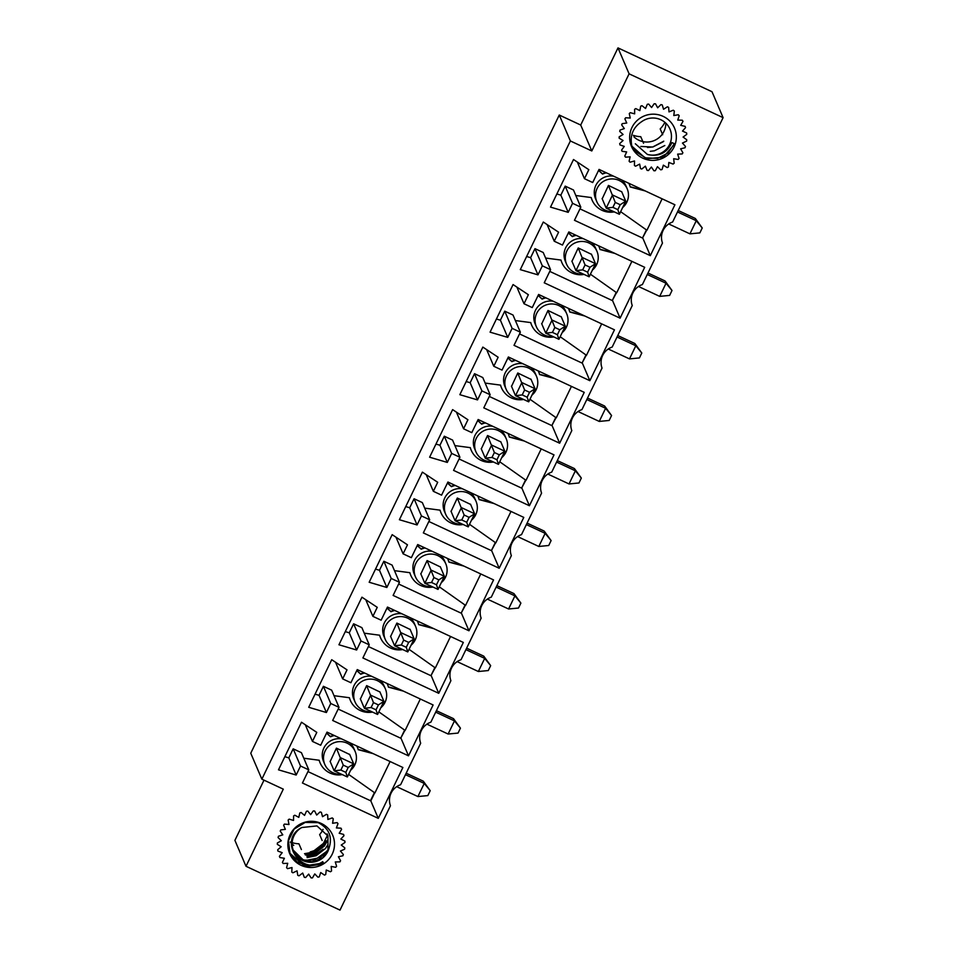 <?xml version="1.0" encoding="UTF-8"?>
<svg xmlns="http://www.w3.org/2000/svg" width="958" height="958" viewBox="0 0 958 958"><rect width="100%" height="100%" fill="white"/><g stroke="black" fill="none" stroke-linecap="round" stroke-linejoin="round"><path stroke-width="1.44" d="M723.098 117.642L629.095 73.826L617.994 47.9L711.998 91.717L723.098 117.642L672.636 222.017A16.382 16.154 -23.2 0 0 662.481 243.021L642.411 284.538A16.382 16.154 -23.2 0 0 632.256 305.542L612.186 347.059A16.382 16.154 -23.2 0 0 602.031 368.064L581.961 409.581A16.382 16.154 -23.2 0 0 571.806 430.597L551.736 472.114A16.382 16.154 -23.2 0 0 541.581 493.119L521.511 534.636A16.382 16.154 -23.2 0 0 511.356 555.64L491.286 597.157A16.382 16.154 -23.2 0 0 481.132 618.161L461.061 659.679A16.382 16.154 -23.2 0 0 450.907 680.683L430.837 722.2A16.382 16.154 -23.2 0 0 420.682 743.204L400.612 784.722A16.382 16.154 -23.2 0 0 390.457 805.726L340.006 910.1L246.002 866.283L283.293 789.153L261.857 779.153L570.369 140.958L591.804 150.957L580.704 125.031L559.268 115.032L570.369 140.958M579.973 208.868L642.507 238.027L646.434 229.908M614.27 211.886A20.334 20.046 -23.2 0 1 592.104 200.126L591.984 199.839A20.334 20.046 -23.2 0 1 591.158 197.54M662.122 198.821L646.925 230.255L620.628 211.67M592.104 200.126A20.334 20.046 -23.2 0 1 591.206 197.54L575.818 195.516M605.911 172.608A20.334 20.046 156.8 0 0 602.426 173.793L598.63 170.296M645.249 190.953L630.256 186.99A20.334 20.046 156.8 0 0 629.358 184.403L629.226 184.128A20.334 20.046 156.8 0 0 628.855 183.313M644.015 190.379L630.172 186.714M629.358 184.403A20.334 20.046 156.8 0 0 628.831 183.301M606.354 172.823A20.334 20.046 156.8 0 0 602.546 174.069L598.57 170.416M642.507 238.027L646.734 230.124M602.199 198.797L608.45 185.421L621.73 191.804M613.371 211.467A16.502 16.274 -23.2 0 1 600.642 183.529A16.502 16.274 -23.2 0 1 627.167 188.726A16.502 16.274 -23.2 0 1 622.604 207.587M613.539 176.164A16.502 16.274 156.8 0 0 595.553 198.761L596.822 201.719M627.167 188.726L625.897 185.768A16.502 16.274 156.8 0 0 621.646 179.948M574.465 220.28L650.314 255.654L674.911 204.773L599.049 169.41L592.703 182.535L584.464 178.691L588.823 169.674L573.519 159.519L550.515 207.108L568.202 212.341L572.561 203.312L580.811 207.156L574.465 220.28M642.842 238.183L650.314 255.654M577.327 162.046L584.464 178.691M556.861 193.971L560.837 195.145L568.202 212.341M560.837 195.145L565.196 186.127L572.561 203.312M565.196 186.127L573.447 189.971L580.811 207.156M549.748 271.389L612.282 300.549L616.21 292.429M584.045 274.407A20.334 20.046 -23.2 0 1 561.879 262.648L561.759 262.36A20.334 20.046 -23.2 0 1 560.933 260.061M631.897 261.342L616.701 292.777L590.403 274.192M561.879 262.648A20.334 20.046 -23.2 0 1 560.981 260.061L545.593 258.037M575.686 235.129A20.334 20.046 156.8 0 0 572.201 236.315L568.405 232.818M599.133 246.924L599.001 246.649A20.334 20.046 156.8 0 0 598.63 245.835A20.334 20.046 156.8 0 1 600.031 249.511L615.024 253.475M613.791 252.9L599.947 249.248M576.129 235.345A20.334 20.046 156.8 0 0 572.321 236.602L568.345 232.938M612.282 300.549L616.509 292.645M571.974 261.318L578.225 247.954L591.505 254.337M583.147 273.988A16.502 16.274 -23.2 0 1 570.417 246.05A16.502 16.274 -23.2 0 1 596.942 251.247A16.502 16.274 -23.2 0 1 592.379 270.12M583.314 238.686A16.502 16.274 156.8 0 0 565.328 261.283L566.597 264.24M596.942 251.247L595.672 248.29A16.502 16.274 156.8 0 0 591.421 242.47M544.24 282.802L620.089 318.176L644.686 267.306L568.824 231.932L562.478 245.068L554.239 241.224L558.598 232.195L543.294 222.04L520.29 269.629L537.977 274.862L542.336 265.833L550.587 269.677L544.24 282.802M612.617 300.704L620.089 318.176M547.102 224.567L554.239 241.224M526.637 256.493L530.612 257.666L537.977 274.862M530.612 257.666L534.971 248.649L542.336 265.833M534.971 248.649L543.222 252.493L550.587 269.677M519.523 333.923L582.057 363.07L585.985 354.951M553.82 336.929A20.334 20.046 -23.2 0 1 531.654 325.169L531.534 324.894A20.334 20.046 -23.2 0 1 530.708 322.583L515.368 320.559M601.672 323.864L586.476 355.298L560.179 336.725M531.654 325.169A20.334 20.046 -23.2 0 1 530.756 322.583M545.461 297.663A20.334 20.046 156.8 0 0 541.977 298.836L538.18 295.339M568.908 309.458L568.777 309.171A20.334 20.046 156.8 0 0 568.405 308.356A20.334 20.046 156.8 0 1 569.806 312.033L584.799 315.996M583.566 315.421L569.723 311.769M545.904 297.866A20.334 20.046 156.8 0 0 542.096 299.124L538.121 295.459M582.057 363.07L586.284 355.167M541.749 323.852L548 310.476L561.28 316.859M552.922 336.509A16.502 16.274 -23.2 0 1 540.192 308.572A16.502 16.274 -23.2 0 1 566.717 313.769A16.502 16.274 -23.2 0 1 562.154 332.642M553.089 301.219A16.502 16.274 156.8 0 0 535.103 323.804L536.372 326.762M566.717 313.769L565.448 310.811A16.502 16.274 156.8 0 0 561.196 304.991M514.015 345.335L589.865 380.697L614.461 329.827L538.6 294.453L532.253 307.59L524.014 303.746L528.373 294.717L513.069 284.562L490.065 332.163L507.752 337.384L512.111 328.354L520.362 332.198L514.015 345.335M582.392 363.226L589.865 380.697M516.877 287.101L524.014 303.746M496.412 319.026L500.387 320.2L507.752 337.384M500.387 320.2L504.746 311.17L512.111 328.354M504.746 311.17L512.997 315.014L520.362 332.198M489.299 396.444L551.832 425.591L555.76 417.472M523.595 399.45A20.334 20.046 -23.2 0 1 501.429 387.691L501.309 387.415A20.334 20.046 -23.2 0 1 500.483 385.104M571.447 386.385L556.251 417.82L529.954 399.246M501.429 387.691A20.334 20.046 -23.2 0 1 500.531 385.116L485.143 383.08M515.236 360.184A20.334 20.046 156.8 0 0 511.752 361.358L507.956 357.861M538.683 371.979L538.564 371.692A20.334 20.046 156.8 0 0 538.18 370.878A20.334 20.046 156.8 0 1 539.582 374.554L554.574 378.518M553.341 377.943L539.498 374.291M515.679 360.388A20.334 20.046 156.8 0 0 511.871 361.645L507.896 357.981M551.832 425.591L556.059 417.688M511.524 386.373L517.775 372.997L531.055 379.38M522.697 399.031A16.502 16.274 -23.2 0 1 509.967 371.093A16.502 16.274 -23.2 0 1 536.492 376.302A16.502 16.274 -23.2 0 1 531.929 395.163M522.864 363.741A16.502 16.274 156.8 0 0 504.878 386.337L506.147 389.295M536.492 376.302L535.223 373.333A16.502 16.274 156.8 0 0 530.971 367.513M483.79 407.857L559.64 443.219L584.236 392.349L508.375 356.987L502.028 370.111L493.789 366.267L498.148 357.238L482.844 347.095L459.84 394.684L477.527 399.905L481.886 390.876L490.137 394.72L483.79 407.857M552.167 425.747L559.64 443.219M486.652 349.622L493.789 366.267M466.187 381.547L470.162 382.721L477.527 399.905M470.162 382.721L474.521 373.692L481.886 390.876M474.521 373.692L482.772 377.536L490.137 394.72M459.074 458.966L521.607 488.113L525.535 479.994M493.37 461.972A20.334 20.046 -23.2 0 1 471.204 450.212L471.085 449.937A20.334 20.046 -23.2 0 1 470.258 447.626M541.222 448.907L526.026 480.341L499.729 461.768M471.204 450.212A20.334 20.046 -23.2 0 1 470.306 447.637L454.918 445.614M485.011 422.706A20.334 20.046 156.8 0 0 481.527 423.891L477.731 420.382M524.349 441.039L509.357 437.087A20.334 20.046 156.8 0 0 508.459 434.501L508.339 434.214A20.334 20.046 156.8 0 0 507.956 433.399M523.116 440.464L509.273 436.812M508.459 434.501A20.334 20.046 156.8 0 0 507.944 433.387M485.455 422.909A20.334 20.046 156.8 0 0 481.646 424.166L477.671 420.502M521.607 488.113L525.834 480.209M481.299 448.895L487.55 435.519L500.83 441.901M492.472 461.552A16.502 16.274 -23.2 0 1 479.742 433.627A16.502 16.274 -23.2 0 1 506.267 438.824A16.502 16.274 -23.2 0 1 501.705 457.685M492.64 426.262A16.502 16.274 156.8 0 0 474.653 448.859L475.922 451.817M506.267 438.824L504.998 435.866A16.502 16.274 156.8 0 0 500.747 430.046M453.565 470.378L529.415 505.74L554.011 454.87L478.15 419.508L471.803 432.633L463.564 428.789L467.923 419.76L452.619 409.617L429.615 457.206L447.302 462.427L451.661 453.409L459.912 457.253L453.565 470.378M521.942 488.269L529.415 505.74M456.427 412.144L463.564 428.789M435.962 444.069L439.938 445.242L447.302 462.427M439.938 445.242L444.296 436.213L451.661 453.409M444.296 436.213L452.547 440.057L459.912 457.253M428.849 521.487L491.382 550.634L495.31 542.527M463.145 524.493A20.334 20.046 -23.2 0 1 440.979 512.746L440.86 512.458A20.334 20.046 -23.2 0 1 440.033 510.147M510.997 511.428L495.801 542.875L469.504 524.289M440.979 512.746A20.334 20.046 -23.2 0 1 440.081 510.159L424.693 508.135M454.787 485.227A20.334 20.046 156.8 0 0 451.302 486.413L447.506 482.904M494.124 503.573L479.132 499.609A20.334 20.046 156.8 0 0 478.234 497.022L478.114 496.735A20.334 20.046 156.8 0 0 477.731 495.921M492.891 502.986L479.048 499.334M478.234 497.022A20.334 20.046 156.8 0 0 477.719 495.909M455.23 485.431A20.334 20.046 156.8 0 0 451.422 486.688L447.446 483.024M491.382 550.634L495.609 542.731M451.074 511.416L457.325 498.04L470.606 504.423M462.247 524.074A16.502 16.274 -23.2 0 1 449.518 496.148A16.502 16.274 -23.2 0 1 476.042 501.345A16.502 16.274 -23.2 0 1 471.48 520.206M462.415 488.784A16.502 16.274 156.8 0 0 444.428 511.38L445.698 514.338M476.042 501.345L474.773 498.388A16.502 16.274 156.8 0 0 470.522 492.568M423.34 532.899L499.19 568.262L523.786 517.392L447.925 482.03L441.578 495.154L433.339 491.31L437.698 482.281L422.394 472.138L399.39 519.727L417.077 524.948L421.436 515.931L429.687 519.775L423.34 532.899M491.717 550.79L499.19 568.262M426.202 474.665L433.339 491.31M405.737 506.59L409.713 507.764L417.077 524.948M409.713 507.764L414.072 498.735L421.436 515.931M414.072 498.735L422.322 502.579L429.687 519.775M398.624 584.009L461.157 613.168L465.085 605.049M432.92 587.026A20.334 20.046 -23.2 0 1 410.754 575.267L410.635 574.98A20.334 20.046 -23.2 0 1 409.808 572.668M480.772 573.95L465.576 605.396L439.279 586.811M410.754 575.267A20.334 20.046 -23.2 0 1 409.856 572.68L394.468 570.657M424.562 547.748A20.334 20.046 156.8 0 0 421.077 548.934L417.281 545.437M448.009 559.544L447.889 559.268A20.334 20.046 156.8 0 0 447.506 558.454A20.334 20.046 156.8 0 1 448.907 562.13L463.9 566.094M462.666 565.519L448.823 561.855M425.005 547.952A20.334 20.046 156.8 0 0 421.197 549.209L417.221 545.545M461.157 613.168L465.384 605.252M420.849 573.938L427.1 560.562L440.381 566.944M432.022 586.607A16.502 16.274 -23.2 0 1 419.293 558.67A16.502 16.274 -23.2 0 1 445.817 563.867A16.502 16.274 -23.2 0 1 441.255 582.727M432.19 551.305A16.502 16.274 156.8 0 0 414.203 573.902L415.473 576.86M445.817 563.867L444.548 560.909A16.502 16.274 156.8 0 0 440.297 555.089M393.115 595.421L468.965 630.783L493.562 579.913L417.7 544.551L411.353 557.676L403.114 553.832L407.473 544.815L392.169 534.66L369.165 582.248L386.852 587.482L391.211 578.452L399.462 582.296L393.115 595.421M461.493 613.312L468.965 630.783M395.977 537.187L403.114 553.832M375.512 569.112L379.488 570.285L386.852 587.482M379.488 570.285L383.847 561.256L391.211 578.452M383.847 561.256L392.097 565.1L399.462 582.296M368.399 646.53L430.932 675.689L434.86 667.57M402.695 649.548A20.334 20.046 -23.2 0 1 380.53 637.788L380.41 637.501A20.334 20.046 -23.2 0 1 379.584 635.202L364.244 633.178M450.547 636.483L435.351 667.918L409.054 649.332M380.53 637.788A20.334 20.046 -23.2 0 1 379.631 635.202M394.337 610.27A20.334 20.046 156.8 0 0 390.852 611.455L387.056 607.959M417.784 622.065L417.664 621.79A20.334 20.046 156.8 0 0 417.281 620.976A20.334 20.046 156.8 0 1 418.682 624.652L433.675 628.616M432.441 628.041L418.598 624.376M394.78 610.486A20.334 20.046 156.8 0 0 390.972 611.731L386.996 608.079M430.932 675.689L435.16 667.786M390.625 636.459L396.875 623.083L410.156 629.466M401.797 649.129A16.502 16.274 -23.2 0 1 389.068 621.191A16.502 16.274 -23.2 0 1 415.592 626.388A16.502 16.274 -23.2 0 1 411.03 645.249M401.965 613.827A16.502 16.274 156.8 0 0 383.978 636.423L385.248 639.381M415.592 626.388L414.323 623.43A16.502 16.274 156.8 0 0 410.072 617.611M362.89 657.942L438.74 693.317L463.337 642.435L387.475 607.073L381.128 620.197L372.89 616.353L377.248 607.336L361.944 597.181L338.94 644.77L356.627 650.003L360.986 640.974L369.237 644.818L362.89 657.942M431.268 675.845L438.74 693.317M365.752 599.708L372.89 616.353M345.287 631.633L349.263 632.807L356.627 650.003M349.263 632.807L353.622 623.79L360.986 640.974M353.622 623.79L361.873 627.634L369.237 644.818M338.174 709.052L400.707 738.211L404.635 730.092M372.47 712.069A20.334 20.046 -23.2 0 1 350.305 700.31L350.185 700.023A20.334 20.046 -23.2 0 1 349.359 697.723M420.322 699.005L405.126 730.439L378.829 711.854M350.305 700.31A20.334 20.046 -23.2 0 1 349.407 697.723L334.019 695.7M364.112 672.791A20.334 20.046 156.8 0 0 360.627 673.977L356.831 670.48M387.559 684.587L387.439 684.311A20.334 20.046 156.8 0 0 387.056 683.497A20.334 20.046 156.8 0 1 388.457 687.173L403.45 691.137M402.216 690.562L388.373 686.91M364.555 673.007A20.334 20.046 156.8 0 0 360.747 674.264L356.771 670.6M400.707 738.211L404.935 730.307M360.4 698.981L366.651 685.617L379.931 691.987M371.572 711.65A16.502 16.274 -23.2 0 1 358.843 683.713A16.502 16.274 -23.2 0 1 385.367 688.91A16.502 16.274 -23.2 0 1 380.805 707.782M371.74 676.348A16.502 16.274 156.8 0 0 353.753 698.945L355.023 701.903M385.367 688.91L384.098 685.952A16.502 16.274 156.8 0 0 379.847 680.132M332.666 720.464L408.515 755.838L433.112 704.968L357.25 669.594L350.903 682.731L342.665 678.887L347.024 669.858L331.719 659.703L308.716 707.291L326.403 712.524L330.761 703.495L339.012 707.339L332.666 720.464M401.043 738.367L408.515 755.838M335.528 662.229L342.665 678.887M315.062 694.155L319.038 695.328L326.403 712.524M319.038 695.328L323.397 686.311L330.761 703.495M323.397 686.311L331.648 690.155L339.012 707.339M342.245 774.591A20.334 20.046 -23.2 0 1 319.182 760.245L303.794 758.221M390.098 761.526L374.901 792.961L348.604 774.387M373.225 753.659L358.232 749.695A20.334 20.046 156.8 0 0 356.819 746.007M334.33 735.528A20.334 20.046 156.8 0 0 330.522 736.786L326.546 733.121M284.837 756.688L288.813 757.862L293.172 748.833L301.423 752.677L308.787 769.861L302.441 782.997L378.29 818.36L402.887 767.49L327.025 732.116L320.679 745.252L312.44 741.408L316.799 732.379L301.495 722.224L278.491 769.825L296.178 775.046L300.537 766.017L308.787 769.861M341.347 774.172A16.502 16.274 -23.2 0 1 328.618 746.234A16.502 16.274 -23.2 0 1 355.143 751.431L353.873 748.473A16.502 16.274 156.8 0 0 349.622 742.654M341.515 738.881A16.502 16.274 156.8 0 0 323.529 761.466L324.798 764.424M307.949 771.585L370.818 800.888L374.71 792.829M643.572 143.281L640.746 136.683A25.674 25.315 -23.2 0 1 633.358 135.329M664.876 122.313A25.674 25.315 -23.2 0 1 660.182 128.899L662.685 134.731M301.387 849.554L298.92 843.794A25.674 25.315 -23.2 0 1 292.154 842.657M291.424 842.417A25.674 25.315 -23.2 0 1 290.741 842.166M323.074 829.353A25.674 25.315 -23.2 0 1 319.637 834.61L322.163 840.501M246.002 866.283L234.902 840.358L264.001 780.159M261.857 779.153L250.757 753.227L559.268 115.032M617.994 47.9L580.704 125.031M629.095 73.826L591.804 150.957M370.818 800.888L378.29 818.36M305.303 724.763L312.44 741.408M288.813 757.862L296.178 775.046M293.172 748.833L300.537 766.017M355.143 751.431A16.502 16.274 -23.2 0 1 350.58 770.304M330.175 761.514L336.426 748.138L349.706 754.521M370.483 800.732L374.41 792.613M320.08 762.831L319.96 762.556A20.334 20.046 -23.2 0 1 319.134 760.245M333.887 735.325A20.334 20.046 156.8 0 0 330.402 736.498L326.606 733.002M357.334 747.12L357.214 746.833A20.334 20.046 156.8 0 0 356.831 746.019M371.991 753.084L358.148 749.431M423.292 781.177L430.214 790.673L427.831 795.595L417.904 796.553L424.25 783.428L423.292 781.177L406.18 773.202M330.067 761.275L334.162 770.819L340.509 757.694L353.706 763.849L349.61 754.281M336.414 748.15L343.251 765.131L340.868 770.052L345.814 772.364L348.197 767.43L343.251 765.131M348.197 767.43L353.706 763.849L347.359 776.974L334.162 770.819L340.868 770.052M396.708 786.674L417.904 796.553M405.474 774.675L424.25 783.428L430.214 790.673M347.359 776.974L345.814 772.364M319.254 876.869A33.925 33.446 -23.2 0 1 317.924 877.181L314.763 873.935L312.476 877.887A33.925 33.446 -23.2 0 1 311.111 877.923L308.68 874.115L305.638 877.528A33.925 33.446 -23.2 0 1 304.297 877.288L302.692 873.061L299.028 875.816A33.925 33.446 -23.2 0 1 297.758 875.313L297.052 870.846L292.909 872.81A33.925 33.446 -23.2 0 1 291.783 872.079L291.998 867.541L287.544 868.655A33.925 33.446 -23.2 0 1 286.586 867.697L287.723 863.302L283.149 863.493A33.925 33.446 -23.2 0 1 282.406 862.368L284.406 858.272L279.904 857.554A33.925 33.446 -23.2 0 1 279.401 856.308L282.191 852.68L277.928 851.087A33.925 33.446 -23.2 0 1 277.7 849.746L281.161 846.752L277.317 844.333A33.925 33.446 -23.2 0 1 277.365 842.98L281.353 840.729L278.095 837.579A33.925 33.446 -23.2 0 1 278.419 836.262L282.778 834.849L280.227 831.113A33.925 33.446 -23.2 0 1 280.802 829.891L285.352 829.365L283.628 825.197A33.925 33.446 -23.2 0 1 284.442 824.096L288.993 824.503L288.142 820.048A33.925 33.446 -23.2 0 1 289.172 819.138L293.531 820.443L293.615 815.917A33.925 33.446 -23.2 0 1 294.801 815.222L298.8 817.366L299.806 812.935A33.925 33.446 -23.2 0 1 301.099 812.492L304.572 815.402L306.452 811.246A33.925 33.446 -23.2 0 1 307.805 811.079L310.62 814.623L313.302 810.923A33.925 33.446 -23.2 0 1 314.655 811.019L316.691 815.054L320.056 811.953A33.925 33.446 -23.2 0 1 321.361 812.324L322.523 816.695L326.45 814.324A33.925 33.446 -23.2 0 1 327.66 814.947L327.899 819.473L332.222 817.928A33.925 33.446 -23.2 0 1 333.276 818.779L332.594 823.269L337.12 822.611A33.925 33.446 -23.2 0 1 337.982 823.652L336.402 827.928L340.976 828.179A33.925 33.446 -23.2 0 1 341.599 829.377L339.192 833.256L343.599 834.418A33.925 33.446 -23.2 0 1 343.958 835.723L340.82 839.052L344.892 841.076A33.925 33.446 -23.2 0 1 344.988 842.417L341.24 845.052L344.808 847.854A33.925 33.446 -23.2 0 1 344.629 849.195L340.425 851.039L343.347 854.5A33.925 33.446 -23.2 0 1 342.892 855.781L338.414 856.751L340.569 860.727A33.925 33.446 -23.2 0 1 339.862 861.889L335.288 861.949L336.593 866.283A33.925 33.446 -23.2 0 1 335.671 867.289L331.181 866.439L331.564 870.954A33.925 33.446 -23.2 0 1 330.462 871.756L326.247 870.02L325.708 874.522A33.925 33.446 -23.2 0 1 324.463 875.097L320.702 872.558L319.254 876.869M293.208 850.105L303.47 860.152L317.9 860.021L327.983 849.938L327.935 835.963L316.954 825.916L301.806 827.52A18.801 18.537 -23.2 0 0 312.14 862.212A18.801 18.537 -23.2 0 0 328.977 848.345L322.654 857.805L312.033 861.913L300.86 859.182L293.411 850.524M293.759 845.387A18.801 18.537 -23.2 0 1 292.118 843.974M291.34 843.184A18.801 18.537 -23.2 0 1 290.346 842.01M297.231 863.062A23.387 23.052 -23.2 0 1 318.296 822.323A23.387 23.052 -23.2 0 1 331.923 854.764A23.387 23.052 -23.2 0 1 297.231 863.062M328.977 848.345C332.689 836.861 329.073 828.287 318.152 822.635L305.183 822.431L294.118 829.101L288.454 840.729L289.999 853.362L304.369 865.924L323.493 862.954L322.702 861.685M322.69 861.673C300.776 876.81 277.305 839.495 301.806 827.52M310.164 851.973L314.056 850.704L323.397 843.447L327.121 835.999M305.566 853.817L314.583 851.961L323.924 844.705L326.091 841.232M306.416 855.075L315.11 853.219L324.451 845.962L327.744 839.855M306.943 856.332L315.637 854.476L323.193 849.291M307.123 857.59L316.152 855.734L325.492 848.477L327.768 844.812M307.626 860.092L317.206 858.236L325.481 852.285M290.705 854.799L297.016 861.889L308.069 866.224L319.84 864.523L323.325 862.667M304.524 853.698L314.535 851.866L323.876 844.609L326.199 840.837M305.327 854.967L315.062 853.123L324.391 845.866L326.834 841.866M695.316 218.472L702.238 227.968L699.855 232.89L689.928 233.848L696.274 220.723L695.316 218.472L678.204 210.497M602.091 198.569L606.186 208.114L612.533 194.989L625.73 201.132L621.634 191.576M608.438 185.433L615.275 202.425L612.892 207.347L617.838 209.646L620.221 204.725L615.275 202.425M620.221 204.725L625.73 201.132L619.383 214.269L606.186 208.114L612.892 207.347M668.732 223.968L689.928 233.848M677.498 211.969L696.274 220.723L702.238 227.968M619.383 214.269L617.838 209.646M665.091 280.993L672.013 290.49L669.63 295.411L659.703 296.369L666.05 283.245L665.091 280.993L647.979 273.018M571.866 261.091L575.962 270.635L582.308 257.51L595.505 263.666L591.409 254.098M578.213 247.954L585.051 264.947L582.668 269.869L587.613 272.168L589.996 267.246L585.051 264.947M589.996 267.246L595.505 263.666L589.158 276.79L575.962 270.635L582.668 269.869M638.507 286.49L659.703 296.369M647.273 274.491L666.05 283.245L672.013 290.49M589.158 276.79L587.613 272.168M634.867 343.515L641.788 353.011L639.405 357.933L629.478 358.891L635.825 345.766L634.867 343.515L617.754 335.539M541.641 323.612L545.737 333.156L552.083 320.032L565.28 326.187L561.184 316.619M547.988 310.488L554.826 327.468L552.443 332.39L557.388 334.701L559.771 329.768L554.826 327.468M559.771 329.768L565.28 326.187L558.933 339.312L545.737 333.156L552.443 332.39M608.282 349.011L629.478 358.891M617.048 337.012L635.825 345.766L641.788 353.011M558.933 339.312L557.388 334.701M604.642 406.036L611.563 415.533L609.18 420.454L599.253 421.424L605.6 408.288L604.642 406.036L587.529 398.061M511.416 386.134L515.512 395.69L521.859 382.553L535.055 388.709L530.96 379.14M517.763 373.009L524.601 389.99L522.218 394.912L527.163 397.223L529.546 392.301L524.601 389.99M529.546 392.301L535.055 388.709L528.708 401.833L515.512 395.69L522.218 394.912M578.057 411.533L599.253 421.424M586.823 399.534L605.6 408.288L611.563 415.533M528.708 401.833L527.163 397.223M574.417 468.558L581.338 478.054L578.955 482.976L569.028 483.946L575.375 470.809L574.417 468.558L557.305 460.582M481.191 448.655L485.287 458.211L491.634 445.075L504.83 451.23L500.735 441.662M487.538 435.531L494.376 452.511L491.993 457.433L496.939 459.744L499.322 454.822L494.376 452.511M499.322 454.822L504.83 451.23L498.483 464.355L485.287 458.211L491.993 457.433M547.832 474.054L569.028 483.946M556.598 462.055L575.375 470.809L581.338 478.054M498.483 464.355L496.939 459.744M544.192 531.079L551.113 540.575L548.73 545.497L538.803 546.467L545.15 533.343L544.192 531.079L527.08 523.104M450.967 511.177L455.062 520.733L461.409 507.608L474.605 513.751L470.51 504.183M457.313 498.052L464.151 515.033L461.768 519.954L466.714 522.266L469.097 517.344L464.151 515.033M469.097 517.344L474.605 513.751L468.258 526.876L455.062 520.733L461.768 519.954M517.607 536.576L538.803 546.467M526.373 524.577L545.15 533.343L551.113 540.575M468.258 526.876L466.714 522.266M513.967 593.601L520.889 603.097L518.506 608.031L508.578 608.989L514.925 595.864L513.967 593.601L496.855 585.637M420.742 573.698L424.837 583.254L431.184 570.13L444.38 576.273L440.285 566.705M427.088 560.574L433.926 577.554L431.543 582.488L436.489 584.787L438.872 579.865L433.926 577.554M438.872 579.865L444.38 576.273L438.034 589.409L424.837 583.254L431.543 582.488M487.382 599.109L508.578 608.989M496.148 587.11L514.925 595.864L520.889 603.097M438.034 589.409L436.489 584.787M483.742 656.134L490.664 665.63L488.281 670.552L478.353 671.51L484.7 658.385L483.742 656.134L466.63 648.159M390.517 636.232L394.612 645.776L400.959 632.651L414.155 638.794L410.06 629.238M396.863 623.095L403.701 640.088L401.318 645.009L406.264 647.309L408.647 642.387L403.701 640.088M408.647 642.387L414.155 638.794L407.809 651.931L394.612 645.776L401.318 645.009M457.158 661.631L478.353 671.51M465.923 649.632L484.7 658.385L490.664 665.63M407.809 651.931L406.264 647.309M453.517 718.656L460.439 728.152L458.056 733.074L448.128 734.032L454.475 720.907L453.517 718.656L436.405 710.68M360.292 698.753L364.387 708.297L370.734 695.173L383.93 701.328L379.835 691.76M366.639 685.617L373.476 702.609L371.093 707.531L376.039 709.83L378.422 704.908L373.476 702.609M378.422 704.908L383.93 701.328L377.584 714.452L364.387 708.297L371.093 707.531M426.933 724.152L448.128 734.032M435.698 712.153L454.475 720.907L460.439 728.152M377.584 714.452L376.039 709.83M621.586 150.095A33.925 33.446 156.8 0 0 622.125 151.328L626.652 151.915L624.772 156.07A33.925 33.446 156.8 0 0 625.55 157.172L630.113 156.837L629.119 161.267A33.925 33.446 156.8 0 0 630.101 162.201L634.519 160.968L634.435 165.494A33.925 33.446 156.8 0 0 635.585 166.201L639.669 164.117L640.507 168.56A33.925 33.446 156.8 0 0 641.788 169.027L645.369 166.165L647.093 170.344A33.925 33.446 156.8 0 0 648.446 170.548L651.38 167.039L653.931 170.775A33.925 33.446 156.8 0 0 655.296 170.704L657.463 166.692L660.721 169.841A33.925 33.446 156.8 0 0 662.05 169.494L663.367 165.147L667.199 167.566A33.925 33.446 156.8 0 0 668.433 166.967L668.84 162.453L673.091 164.058A33.925 33.446 156.8 0 0 674.181 163.219L673.666 158.729L678.168 159.447A33.925 33.446 156.8 0 0 679.066 158.417L677.641 154.13L682.216 153.939A33.925 33.446 156.8 0 0 682.886 152.741L680.611 148.837L685.066 147.736A33.925 33.446 156.8 0 0 685.473 146.442L682.455 143.065L686.599 141.113A33.925 33.446 156.8 0 0 686.742 139.76L683.09 137.066L686.754 134.324A33.925 33.446 156.8 0 0 686.623 132.982L682.491 131.078L685.533 127.665A33.925 33.446 156.8 0 0 685.138 126.372L680.695 125.342L682.982 121.391A33.925 33.446 156.8 0 0 682.324 120.217L677.749 120.085L679.198 115.774A33.925 33.446 156.8 0 0 678.312 114.756L673.797 115.547L674.348 111.044A33.925 33.446 156.8 0 0 673.27 110.218L669.007 111.882L668.624 107.38A33.925 33.446 156.8 0 0 667.403 106.793L663.547 109.272L662.253 104.937A33.925 33.446 156.8 0 0 660.936 104.602L657.655 107.799L655.511 103.823A33.925 33.446 156.8 0 0 654.146 103.763L651.584 107.535L648.662 104.075A33.925 33.446 156.8 0 0 647.309 104.29L645.56 108.493L641.992 105.691A33.925 33.446 156.8 0 0 640.71 106.17L639.848 110.625L635.777 108.601A33.925 33.446 156.8 0 0 634.615 109.32L634.663 113.846L630.256 112.673A33.925 33.446 156.8 0 0 629.274 113.619L630.244 118.038L625.682 117.762A33.925 33.446 156.8 0 0 624.891 118.876L626.748 123.007L622.221 123.654A33.925 33.446 156.8 0 0 621.67 124.899L624.329 128.564L620.018 130.096A33.925 33.446 156.8 0 0 619.73 131.426L623.083 134.467L619.155 136.838A33.925 33.446 156.8 0 0 619.155 138.192L623.071 140.503L619.694 143.592A33.925 33.446 156.8 0 0 619.97 144.921L624.269 146.394L621.586 150.095M635.346 143.784L647.38 154.442A18.801 18.537 156.8 0 0 669.989 129.174A18.801 18.537 156.8 0 0 641.908 121.498C633.058 127.282 629.705 135.497 631.849 146.143L646.087 158.777L663.307 157.172L674.779 143.832L671.929 142.598C666.96 153.088 658.769 157.04 647.38 154.442M633.885 136.79A18.801 18.537 156.8 0 0 665.846 123.187M645.943 159.375A23.387 23.052 156.8 0 0 675.797 132.084A23.387 23.052 156.8 0 0 637.274 120.373A23.387 23.052 156.8 0 0 645.943 159.375M663.762 141.185L652.781 146.957L647.488 147.496M674.324 143.64L668.073 152.993L657.511 158.381L645.644 157.854L635.633 151.532L631.765 145.808M664.816 145.52L654.386 150.813L650.231 151.328M663.235 141.748L652.817 147.017L640.854 146.466M327.995 835.939L327.66 835.148M327.456 834.669L327.121 833.879"/></g></svg>
